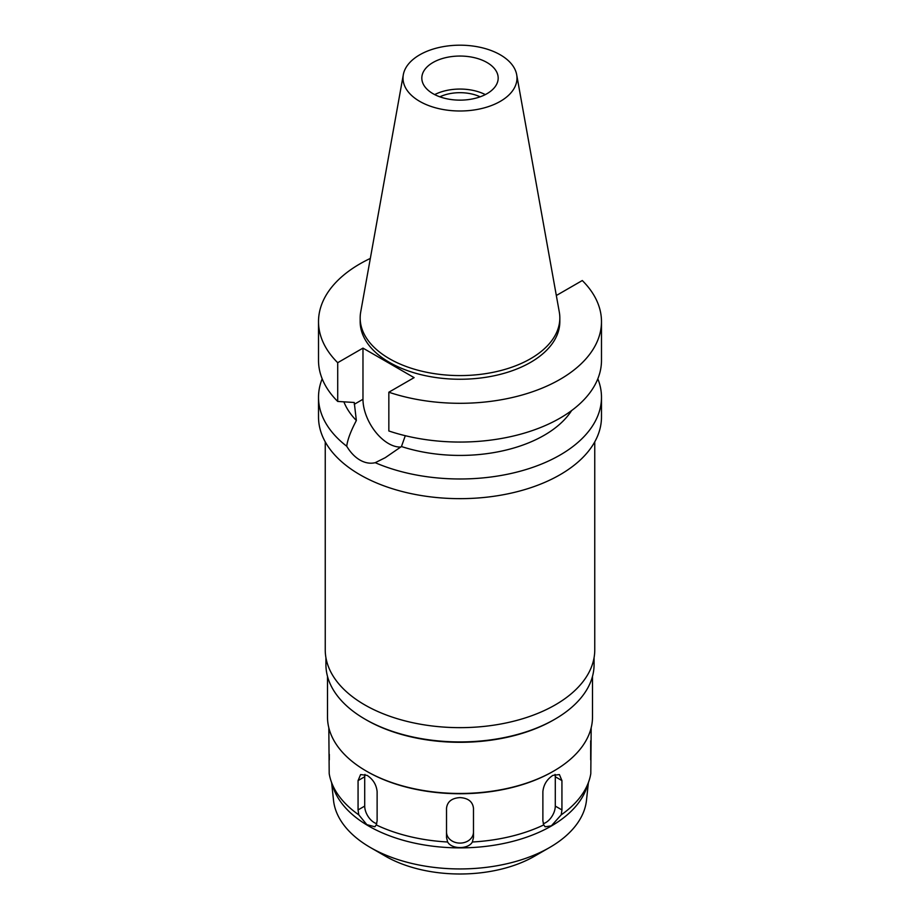 <?xml version="1.0" encoding="UTF-8"?>
<svg xmlns="http://www.w3.org/2000/svg" width="920" height="920" viewBox="0 0 920 920"><rect width="100%" height="100%" fill="white"/><g stroke="black" fill="none" stroke-linecap="round" stroke-linejoin="round"><path stroke-width="1.38" d="M419.704 54.832A56.994 32.901 180 0 1 479.067 47.081A56.994 32.901 180 0 1 516.683 74.704A56.994 32.901 180 0 1 500.296 101.361A56.994 32.901 180 0 1 435.505 107.801A56.994 32.901 180 0 1 403.316 74.704A56.994 32.901 180 0 1 419.704 54.832M432.998 62.502A38.18 22.046 0 0 0 421.82 78.096A38.18 22.046 0 0 0 445.395 98.463A38.18 22.046 0 0 0 487.002 93.679A38.18 22.046 0 0 0 498.18 78.096A38.18 22.046 0 0 0 474.605 57.73A38.18 22.046 0 0 0 432.998 62.502M516.683 74.704L559.291 312.006A99.831 57.638 180 0 1 559.832 317.952A99.831 57.638 180 0 1 530.587 358.697A99.831 57.638 180 0 1 421.797 371.197A99.831 57.638 180 0 1 360.168 317.952A99.831 57.638 180 0 1 360.709 312.006L403.316 74.704M360.168 317.952L360.168 321.62A99.831 57.638 0 0 0 421.797 374.865A99.831 57.638 0 0 0 530.587 362.365A99.831 57.638 0 0 0 559.832 321.62L559.832 317.952M556.174 294.618L557.025 295.113L582.291 280.531A141.484 81.684 180 0 1 601.484 321.62A141.484 81.684 180 0 1 560.05 379.373A141.484 81.684 180 0 1 388.838 392.219L414.103 377.637L362.974 348.116L337.709 362.698A141.484 81.684 180 0 1 318.516 321.62A141.484 81.684 180 0 1 359.95 263.856A141.484 81.684 180 0 1 370.323 258.428M343.896 401.856A119.025 68.724 0 0 0 356.362 420.509C350.738 431.169 347.518 439.748 346.725 446.234A141.484 81.684 180 0 1 318.516 397.291A141.484 81.684 180 0 1 322.172 378.833M318.516 321.62L318.516 360.364A141.484 81.684 0 0 0 337.709 401.442L354.246 402.488L356.362 420.509M337.709 362.698L337.709 401.442M400.844 447.016A36.156 20.872 60 0 1 388.539 443.555A36.156 20.872 60 0 1 362.974 399.268L362.974 348.116M601.484 321.62L601.484 360.364A141.484 81.684 0 0 1 560.05 418.128A141.484 81.684 0 0 1 388.838 430.974L388.838 392.219M346.725 446.234C350.44 452.456 354.844 457.067 359.95 460.058C365.113 462.99 370.197 463.864 375.222 462.691L385.238 457.688L401.453 446.534L405.306 435.7M401.453 446.534A119.025 68.724 0 0 0 544.168 435.298A119.025 68.724 0 0 0 571.63 410.55M318.516 397.291L318.516 416.967A141.484 81.684 0 0 0 405.858 492.441A141.484 81.684 0 0 0 560.05 474.731A141.484 81.684 0 0 0 601.484 416.967L601.484 397.291A141.484 81.684 180 0 1 560.05 455.055A141.484 81.684 180 0 1 375.222 462.691M597.827 378.833A141.484 81.684 180 0 1 601.484 397.291M325.243 441.876L325.243 649.853A134.757 77.797 0 0 0 408.434 721.728A134.757 77.797 0 0 0 555.289 704.869A134.757 77.797 0 0 0 594.757 649.853L594.757 441.876M325.921 657.627L325.921 664.527A134.078 77.406 0 0 0 365.194 719.256A134.078 77.406 0 0 0 554.806 719.256L554.806 719.256A134.078 77.406 0 0 0 594.078 664.527L594.078 657.627M553.691 719.9A132.503 76.498 180 0 0 553.702 719.9L554.806 719.256L553.691 719.9A132.503 76.498 180 0 1 366.298 719.9L365.194 719.256M327.497 676.349L327.497 716.967A132.503 76.498 0 0 0 366.298 771.063A132.503 76.498 0 0 0 553.691 771.063A132.503 76.498 0 0 0 553.702 771.063A132.503 76.498 0 0 0 592.503 716.967L592.503 676.349M553.691 771.063L552.897 771.523A131.387 75.854 180 0 1 367.091 771.523L366.298 771.063M552.909 771.523A131.387 75.854 180 0 1 552.897 771.523L553.702 771.063M590.686 759.885L590.686 740.795M561.936 780.597L559.394 774.571L552.897 775.376C546.952 779.263 543.616 784.668 542.88 791.591L542.88 820.939L543.754 824.918L545.134 826.793L551.367 825.838L561.223 814.832L561.936 809.933L561.936 780.597L555.289 776.744L555.289 806.092A13.478 7.785 -60 0 1 545.755 822.595A13.478 7.785 -60 0 1 543.248 823.653M561.223 814.832A131.387 75.854 0 0 0 589.007 780.85A131.387 75.854 0 0 0 590.801 773.616L591.181 727.777M589.007 780.85L586.799 787.439A129.133 74.554 180 0 1 551.31 826.033A129.133 74.554 0 0 1 422.153 844.606A129.133 74.554 0 0 1 333.201 787.439L330.993 780.85A131.387 75.854 0 0 0 358.777 814.832L366.839 824.642L374.865 826.793L376.245 824.918A131.387 75.854 0 0 0 447.649 841.995C451.651 849.459 468.429 849.39 472.351 841.995A131.387 75.854 0 0 0 543.754 824.918M328.82 727.777L329.199 773.616A131.387 75.854 0 0 0 330.993 780.85M329.314 754.296L329.314 759.885M376.245 824.918L377.119 820.939L377.119 791.591C376.395 784.679 373.048 779.274 367.103 775.376L360.605 774.559L358.064 780.597L358.064 809.933L358.777 814.832M472.351 841.995L473.478 837.533L473.478 808.197C472.673 801.642 468.188 798.111 460 797.594C451.823 798.1 447.327 801.642 446.522 808.197L446.522 837.533L447.649 841.995M555.036 774.398A13.478 7.785 -60 0 1 555.289 776.744M446.522 837.533L446.522 808.197M473.478 808.197L473.478 832.094A13.478 11.005 0 0 1 460 843.099A13.478 11.005 0 0 1 446.522 832.094M473.478 832.094L473.478 837.533M376.751 823.653A13.478 7.785 60 0 1 374.244 822.595A13.478 7.785 60 0 1 364.711 806.092L364.711 776.744A13.478 7.785 60 0 1 364.964 774.398M331.625 782.724L333.511 800.296A126.73 73.174 0 0 0 370.38 847.504A126.73 73.174 0 0 0 549.62 847.504L534.635 856.152L549.62 847.504A126.73 73.174 180 0 0 586.488 800.296L588.374 782.724M370.38 847.504L385.365 856.152A105.558 60.938 0 0 0 534.635 856.152M480.136 96.818A31.889 18.412 0 0 0 439.863 96.818M434.688 94.599A38.18 22.046 180 0 1 485.311 94.599M354.246 404.317L362.974 399.268M555.289 806.092L561.936 809.933M358.064 809.933L364.711 806.092M364.711 776.744L358.064 780.597"/></g></svg>
